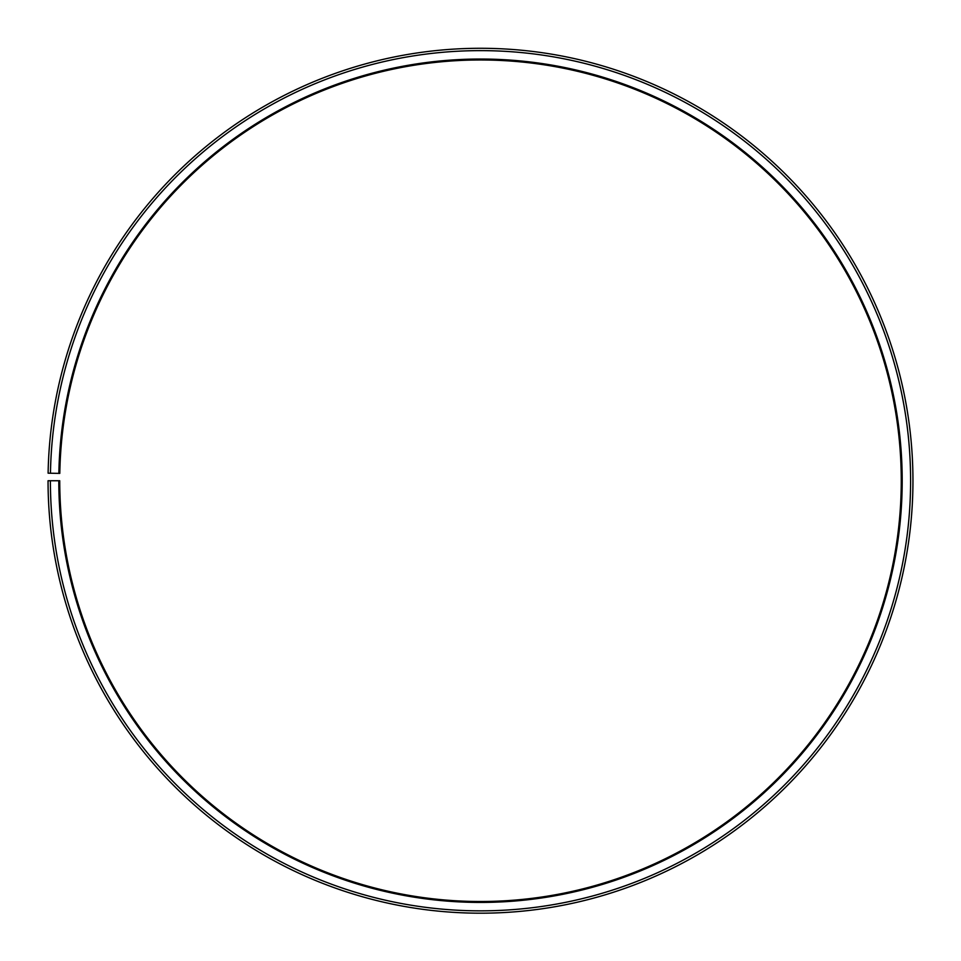 <?xml version="1.0" encoding="UTF-8"?>
<svg xmlns="http://www.w3.org/2000/svg" width="961" height="961" viewBox="0 0 961 961"><rect width="100%" height="100%" fill="white"/><g stroke="black" fill="none" stroke-linecap="round" stroke-linejoin="round"><path stroke-width="1.44" d="M901.262 480.74A420.762 420.762 0 0 0 484.176 59.99A420.762 420.762 0 0 0 59.798 473.389L58.861 473.377A421.699 421.699 0 0 1 484.176 59.053A421.699 421.699 0 0 1 902.199 480.74A421.699 421.699 0 0 1 480.5 902.427A421.699 421.699 0 0 1 58.801 480.74L59.738 480.74A420.762 420.762 0 0 0 480.5 901.502A420.762 420.762 0 0 0 901.262 480.74M50.453 473.232L48.11 473.184A432.45 432.45 0 0 1 484.272 48.302A432.45 432.45 0 0 1 912.95 480.74A432.45 432.45 0 0 1 480.5 913.19A432.45 432.45 0 0 1 48.05 480.74L50.392 480.74A430.108 430.108 0 0 0 480.5 910.848A430.108 430.108 0 0 0 910.608 480.74A430.108 430.108 0 0 0 484.248 50.645A430.108 430.108 0 0 0 50.453 473.232L58.861 473.377M50.392 480.74L58.801 480.74"/></g></svg>
